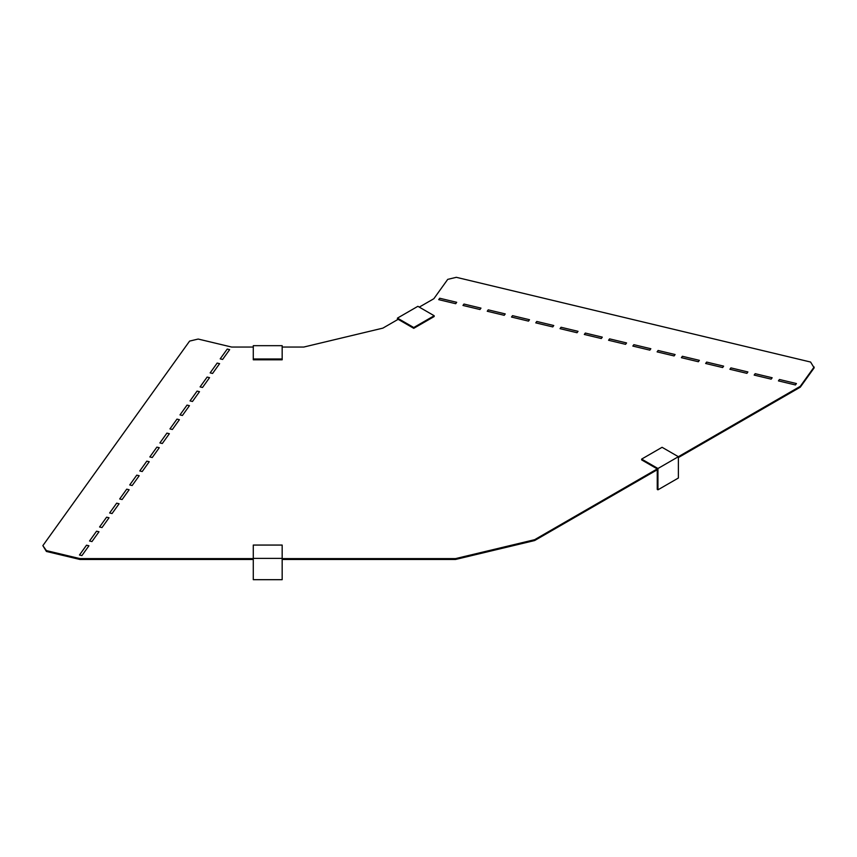 <?xml version="1.0" encoding="UTF-8"?>
<svg xmlns="http://www.w3.org/2000/svg" width="857" height="857" viewBox="0 0 857 857"><rect width="100%" height="100%" fill="white"/><g stroke="black" fill="none" stroke-linecap="round" stroke-linejoin="round"><path stroke-width="1.29" d="M608.577 340.272L625.556 344.332L626.563 342.929L609.584 338.869L608.577 340.272M632.841 346.078L649.831 350.138L650.838 348.735L633.848 344.675L632.841 346.078M681.379 357.68L698.359 361.74L699.366 360.336L682.376 356.276L681.379 357.68M657.105 351.873L674.095 355.934L675.102 354.541L658.112 350.481L657.105 351.873M705.643 363.486L722.622 367.546L723.629 366.143L706.65 362.083L705.643 363.486M729.907 369.281L746.897 373.352L747.893 371.949L730.914 367.889L729.907 369.281M754.171 375.087L771.161 379.148L772.168 377.755L755.178 373.684L754.171 375.087M778.435 380.894L779.442 379.49L796.432 383.55L795.425 384.954L778.435 380.894M584.313 334.466L601.293 338.526L602.3 337.133L585.31 333.062L584.313 334.466M560.039 328.66L577.029 332.73L578.036 331.327L561.046 327.267L560.039 328.66M535.775 322.864L552.765 326.924L553.772 325.521L536.782 321.461L535.775 322.864M511.511 317.058L528.501 321.118L529.497 319.715L512.518 315.655L511.511 317.058M487.247 311.252L504.227 315.312L505.234 313.919L488.244 309.848L487.247 311.252M462.973 305.456L479.963 309.516L480.97 308.113L463.98 304.053L462.973 305.456M438.709 299.65L455.699 303.71L456.706 302.307L439.716 298.247L438.709 299.65M119.091 503.755L112.053 513.557L109.632 512.979L116.67 503.177L119.091 503.755M109.043 517.767L102.004 527.569L99.573 526.991L106.611 517.178L109.043 517.767M129.139 489.743L122.112 499.545L119.68 498.967L126.718 489.165L129.139 489.743M98.994 531.769L91.956 541.581L89.524 541.003L96.562 531.19L98.994 531.769M88.935 545.78L81.897 555.593L79.476 555.015L86.514 545.202L88.935 545.78M189.451 405.682L182.412 415.484L179.991 414.906L187.03 405.104L189.451 405.682M179.402 419.694L172.364 429.496L169.943 428.918L176.97 419.116L179.402 419.694M169.354 433.706L162.316 443.508L159.884 442.93L166.922 433.117L169.354 433.706M149.247 461.719L142.208 471.532L139.787 470.954L146.815 461.141L149.247 461.719M139.198 475.731L132.16 485.544L129.728 484.955L136.766 475.153L139.198 475.731M159.295 447.708L152.257 457.52L149.836 456.942L156.874 447.129L159.295 447.708M229.655 349.645L222.616 359.447L220.195 358.869L227.234 349.067L229.655 349.645M219.606 363.657L212.568 373.459L210.147 372.881L217.175 363.068L219.606 363.657M209.558 377.658L202.52 387.471L200.088 386.893L207.126 377.08L209.558 377.658M199.499 391.67L192.471 401.483L190.04 400.894L197.078 391.092L199.499 391.67M678.38 457.563L800.277 387.193L814.15 367.857L810.593 362.04L456.31 277.314L447.729 279.371L433.856 298.707L419.277 307.117M282.167 559.46L455.549 559.46L534.65 540.542L657.255 469.765M79.894 559.46L46.407 551.458L46.407 550.601L79.894 558.603L79.894 559.46L253.276 559.46M46.407 551.458L42.85 545.641L189.601 341.097L198.181 339.051L231.669 347.053L253.276 347.053M413.749 328.327L413.749 327.524L434.178 315.73L434.178 316.533L413.749 328.327L398.151 319.318L382.875 328.135L303.764 347.053L282.167 347.053M46.407 550.601L42.85 545.641M79.894 558.603L253.276 558.603M282.167 558.603L455.549 558.603L534.65 539.685L534.65 540.542M814.15 367L800.277 386.325L657.951 468.5L641.647 459.095L662.075 447.3L678.38 456.706L678.38 478.024L657.951 489.818L657.255 489.411L657.255 468.908L534.65 539.685M800.277 386.325L800.277 387.193M455.549 558.603L455.549 559.46M434.178 315.73L417.884 306.313L397.455 318.108L413.749 327.524M397.455 319.715L397.455 318.108M641.647 459.095L641.647 459.898L657.255 468.908M657.951 489.818L657.951 468.5M282.167 358.987L253.276 358.987L253.276 345.682L282.167 345.682L282.167 359.79L253.276 359.79L253.276 358.987M253.276 545.063L282.167 545.063L282.167 558.368L253.276 558.368L253.276 545.063M282.167 558.368L282.167 579.686L253.276 579.686L253.276 558.368"/></g></svg>

